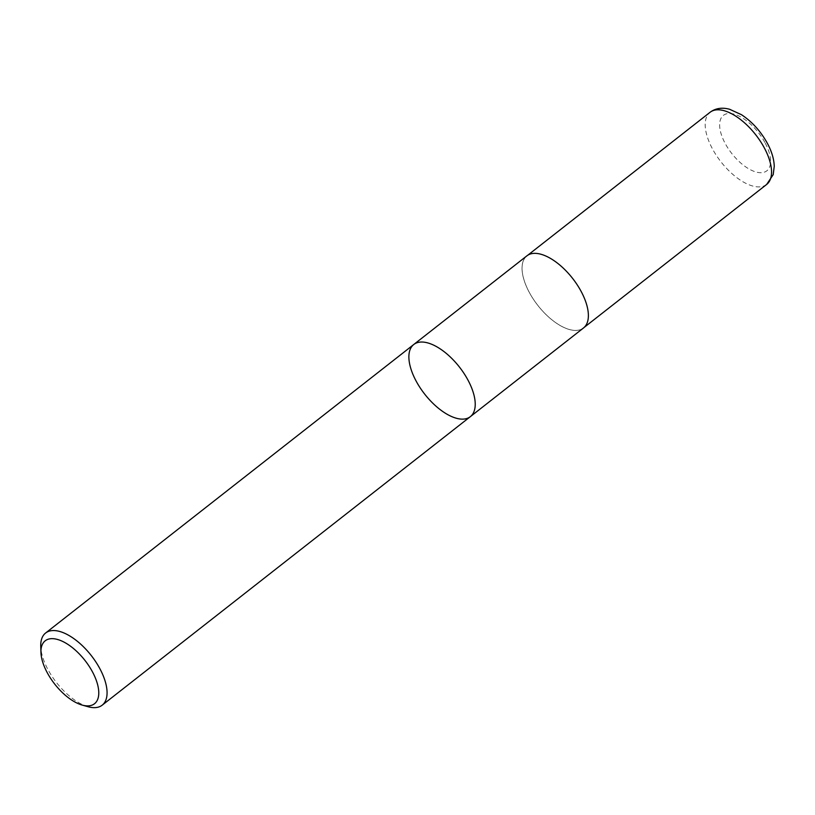 <?xml version="1.0" encoding="UTF-8"?>
<svg xmlns="http://www.w3.org/2000/svg" width="815" height="815" viewBox="0 0 815 815"><rect width="100%" height="100%" fill="white"/><g stroke="black" fill="none" stroke-linecap="round" stroke-linejoin="round"><path stroke-width="0.61" stroke-dasharray="4.08 3.06" d="M88.081 706.727A45.844 22.015 51.9 0 1 40.75 646.336M413.776 344.49A45.844 22.015 -128.1 0 0 415.844 380.534A45.844 22.015 -128.1 0 0 470.337 416.669M583.489 327.987A45.844 22.015 51.9 0 1 537.88 305.482A45.844 22.015 51.9 0 1 526.928 255.818M581.39 291.953A45.803 21.995 51.9 0 1 583.459 327.956A45.803 21.995 51.9 0 1 537.9 305.472A45.803 21.995 51.9 0 1 526.959 255.849A45.803 21.995 51.9 0 1 581.39 291.953M765.244 143.124A35.218 16.911 51.9 0 1 748.567 168.715A35.218 16.911 51.9 0 1 721.519 117.421A35.218 16.911 51.9 0 1 765.244 143.124M766.66 184.445A45.844 22.015 51.9 0 1 721.051 161.941A45.844 22.015 51.9 0 1 710.099 112.266M583.459 327.956L584.243 327.345M526.959 255.849L527.733 255.248"/><path stroke-width="1.22" d="M92.706 672.314A39.976 19.203 51.9 0 1 82.213 705.087A39.976 19.203 51.9 0 1 40.944 652.418A39.976 19.203 51.9 0 1 60.076 640.315A39.976 19.203 51.9 0 1 92.706 672.314M40.944 652.418L40.75 646.336A45.844 22.015 51.9 0 1 45.62 633.011A45.844 22.015 51.9 0 1 100.113 669.146A45.844 22.015 51.9 0 1 102.181 705.179A45.844 22.015 51.9 0 1 88.081 706.727L82.213 705.087M470.337 416.669A45.844 22.015 -128.1 0 0 468.268 380.636A45.844 22.015 -128.1 0 0 413.776 344.49A45.844 22.015 51.9 0 1 468.268 380.636A45.844 22.015 51.9 0 1 470.337 416.669A45.844 22.015 51.9 0 1 415.844 380.534A45.844 22.015 51.9 0 1 413.776 344.49L526.928 255.818A45.844 22.015 51.9 0 1 581.421 291.953A45.844 22.015 51.9 0 1 583.489 327.987L102.181 705.179M764.592 148.412A45.844 22.015 51.9 0 1 766.66 184.445L773.201 174.634L774.25 166.301C774.016 159.21 771.815 151.722 767.649 143.837C760.976 131.541 752.245 121.822 741.456 114.691L729.537 109.241C721.998 107.234 715.519 108.242 710.099 112.266A45.844 22.015 51.9 0 1 764.592 148.412M45.62 633.011L413.776 344.49M584.243 327.345L766.66 184.445M527.733 255.248L710.099 112.266"/></g></svg>
